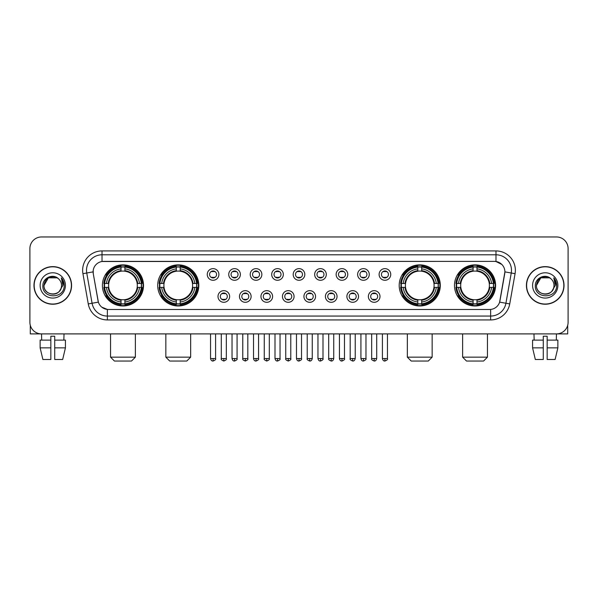 <?xml version="1.0" encoding="UTF-8"?>
<svg xmlns="http://www.w3.org/2000/svg" width="598" height="598" viewBox="0 0 598 598"><rect width="100%" height="100%" fill="white"/><g stroke="black" fill="none" stroke-linecap="round" stroke-linejoin="round"><path stroke-width="0.9" d="M157.7 285.425A20.549 20.549 0 0 0 178.256 305.982A20.549 20.549 0 0 0 198.805 285.425A20.549 20.549 0 0 0 178.256 264.877A20.549 20.549 0 0 0 157.7 285.425M399.195 285.425A20.549 20.549 0 0 0 419.744 305.982A20.549 20.549 0 0 0 440.3 285.425A20.549 20.549 0 0 0 419.744 264.877A20.549 20.549 0 0 0 399.195 285.425M454.487 285.425A20.549 20.549 0 0 0 475.036 305.982A20.549 20.549 0 0 0 495.593 285.425A20.549 20.549 0 0 0 475.036 264.877A20.549 20.549 0 0 0 454.487 285.425M102.408 285.425A20.549 20.549 0 0 0 122.964 305.982A20.549 20.549 0 0 0 143.513 285.425A20.549 20.549 0 0 0 122.964 264.877A20.549 20.549 0 0 0 102.408 285.425M229.632 296.481A5.816 5.816 0 0 1 223.816 302.296A5.816 5.816 0 0 1 218.001 296.481A5.816 5.816 0 0 1 223.816 290.665A5.816 5.816 0 0 1 229.632 296.481M220.326 296.481A3.491 3.491 0 0 0 223.816 299.972A3.491 3.491 0 0 0 227.307 296.481A3.491 3.491 0 0 0 223.816 292.99A3.491 3.491 0 0 0 220.326 296.481M251.115 296.481A5.816 5.816 0 0 1 245.3 302.296A5.816 5.816 0 0 1 239.477 296.481A5.816 5.816 0 0 1 245.3 290.665A5.816 5.816 0 0 1 251.115 296.481M241.809 296.481A3.491 3.491 0 0 0 245.3 299.972A3.491 3.491 0 0 0 248.783 296.481A3.491 3.491 0 0 0 245.3 292.99A3.491 3.491 0 0 0 241.809 296.481M272.591 296.481A5.816 5.816 0 0 1 266.775 302.296A5.816 5.816 0 0 1 260.96 296.481A5.816 5.816 0 0 1 266.775 290.665A5.816 5.816 0 0 1 272.591 296.481M263.284 296.481A3.491 3.491 0 0 0 266.775 299.972A3.491 3.491 0 0 0 270.266 296.481A3.491 3.491 0 0 0 266.775 292.99A3.491 3.491 0 0 0 263.284 296.481M294.074 296.481A5.816 5.816 0 0 1 288.258 302.296A5.816 5.816 0 0 1 282.443 296.481A5.816 5.816 0 0 1 288.258 290.665A5.816 5.816 0 0 1 294.074 296.481M284.768 296.481A3.491 3.491 0 0 0 288.258 299.972A3.491 3.491 0 0 0 291.749 296.481A3.491 3.491 0 0 0 288.258 292.99A3.491 3.491 0 0 0 284.768 296.481M315.557 296.481A5.816 5.816 0 0 1 309.742 302.296A5.816 5.816 0 0 1 303.926 296.481A5.816 5.816 0 0 1 309.742 290.665A5.816 5.816 0 0 1 315.557 296.481M306.251 296.481A3.491 3.491 0 0 0 309.742 299.972A3.491 3.491 0 0 0 313.232 296.481A3.491 3.491 0 0 0 309.742 292.99A3.491 3.491 0 0 0 306.251 296.481M337.04 296.481A5.816 5.816 0 0 1 331.225 302.296A5.816 5.816 0 0 1 325.409 296.481A5.816 5.816 0 0 1 331.225 290.665A5.816 5.816 0 0 1 337.04 296.481M327.734 296.481A3.491 3.491 0 0 0 331.225 299.972A3.491 3.491 0 0 0 334.716 296.481A3.491 3.491 0 0 0 331.225 292.99A3.491 3.491 0 0 0 327.734 296.481M358.523 296.481A5.816 5.816 0 0 1 352.7 302.296A5.816 5.816 0 0 1 346.885 296.481A5.816 5.816 0 0 1 352.7 290.665A5.816 5.816 0 0 1 358.523 296.481M349.217 296.481A3.491 3.491 0 0 0 352.7 299.972A3.491 3.491 0 0 0 356.191 296.481A3.491 3.491 0 0 0 352.7 292.99A3.491 3.491 0 0 0 349.217 296.481M379.999 296.481A5.816 5.816 0 0 1 374.184 302.296A5.816 5.816 0 0 1 368.368 296.481A5.816 5.816 0 0 1 374.184 290.665A5.816 5.816 0 0 1 379.999 296.481M370.693 296.481A3.491 3.491 0 0 0 374.184 299.972A3.491 3.491 0 0 0 377.674 296.481A3.491 3.491 0 0 0 374.184 292.99A3.491 3.491 0 0 0 370.693 296.481M218.89 274.452A5.816 5.816 0 0 1 213.075 280.275A5.816 5.816 0 0 1 207.259 274.452A5.816 5.816 0 0 1 213.075 268.637A5.816 5.816 0 0 1 218.89 274.452M209.584 274.452A3.491 3.491 0 0 0 213.075 277.943A3.491 3.491 0 0 0 216.566 274.452A3.491 3.491 0 0 0 213.075 270.969A3.491 3.491 0 0 0 209.584 274.452M240.374 274.452A5.816 5.816 0 0 1 234.558 280.275A5.816 5.816 0 0 1 228.742 274.452A5.816 5.816 0 0 1 234.558 268.637A5.816 5.816 0 0 1 240.374 274.452M231.067 274.452A3.491 3.491 0 0 0 234.558 277.943A3.491 3.491 0 0 0 238.049 274.452A3.491 3.491 0 0 0 234.558 270.969A3.491 3.491 0 0 0 231.067 274.452M261.857 274.452A5.816 5.816 0 0 1 256.034 280.275A5.816 5.816 0 0 1 250.218 274.452A5.816 5.816 0 0 1 256.034 268.637A5.816 5.816 0 0 1 261.857 274.452M252.55 274.452A3.491 3.491 0 0 0 256.034 277.943A3.491 3.491 0 0 0 259.525 274.452A3.491 3.491 0 0 0 256.034 270.969A3.491 3.491 0 0 0 252.55 274.452M283.332 274.452A5.816 5.816 0 0 1 277.517 280.275A5.816 5.816 0 0 1 271.701 274.452A5.816 5.816 0 0 1 277.517 268.637A5.816 5.816 0 0 1 283.332 274.452M274.026 274.452A3.491 3.491 0 0 0 277.517 277.943A3.491 3.491 0 0 0 281.008 274.452A3.491 3.491 0 0 0 277.517 270.969A3.491 3.491 0 0 0 274.026 274.452M304.816 274.452A5.816 5.816 0 0 1 299 280.275A5.816 5.816 0 0 1 293.184 274.452A5.816 5.816 0 0 1 299 268.637A5.816 5.816 0 0 1 304.816 274.452M295.509 274.452A3.491 3.491 0 0 0 299 277.943A3.491 3.491 0 0 0 302.491 274.452A3.491 3.491 0 0 0 299 270.969A3.491 3.491 0 0 0 295.509 274.452M326.299 274.452A5.816 5.816 0 0 1 320.483 280.275A5.816 5.816 0 0 1 314.668 274.452A5.816 5.816 0 0 1 320.483 268.637A5.816 5.816 0 0 1 326.299 274.452M316.992 274.452A3.491 3.491 0 0 0 320.483 277.943A3.491 3.491 0 0 0 323.974 274.452A3.491 3.491 0 0 0 320.483 270.969A3.491 3.491 0 0 0 316.992 274.452M347.782 274.452A5.816 5.816 0 0 1 341.966 280.275A5.816 5.816 0 0 1 336.143 274.452A5.816 5.816 0 0 1 341.966 268.637A5.816 5.816 0 0 1 347.782 274.452M338.475 274.452A3.491 3.491 0 0 0 341.966 277.943A3.491 3.491 0 0 0 345.45 274.452A3.491 3.491 0 0 0 341.966 270.969A3.491 3.491 0 0 0 338.475 274.452M369.258 274.452A5.816 5.816 0 0 1 363.442 280.275A5.816 5.816 0 0 1 357.626 274.452A5.816 5.816 0 0 1 363.442 268.637A5.816 5.816 0 0 1 369.258 274.452M359.951 274.452A3.491 3.491 0 0 0 363.442 277.943A3.491 3.491 0 0 0 366.933 274.452A3.491 3.491 0 0 0 363.442 270.969A3.491 3.491 0 0 0 359.951 274.452M390.741 274.452A5.816 5.816 0 0 1 384.925 280.275A5.816 5.816 0 0 1 379.11 274.452A5.816 5.816 0 0 1 384.925 268.637A5.816 5.816 0 0 1 390.741 274.452M381.434 274.452A3.491 3.491 0 0 0 384.925 277.943A3.491 3.491 0 0 0 388.416 274.452A3.491 3.491 0 0 0 384.925 270.969A3.491 3.491 0 0 0 381.434 274.452M88.265 303.919L82.928 273.675A19.39 19.39 0 0 1 102.019 250.921L495.981 250.921A19.39 19.39 0 0 1 515.072 273.675L509.735 303.919A19.39 19.39 0 0 1 490.644 319.937L107.356 319.937A19.39 19.39 0 0 1 88.265 303.919L92.077 303.246L86.747 273.002A15.511 15.511 0 0 1 102.019 254.793L495.981 254.793A15.511 15.511 0 0 1 511.253 273.002L505.923 303.246A15.511 15.511 0 0 1 490.644 316.058L107.356 316.058A15.511 15.511 0 0 1 92.077 303.246L98.371 302.132L93.266 273.675A10.472 10.472 0 0 1 103.574 261.386L494.426 261.386A10.472 10.472 0 0 1 504.734 273.675L499.95 300.816A10.472 10.472 0 0 1 489.642 309.472L108.358 309.472A10.472 10.472 0 0 1 98.05 300.816L93.266 273.675L93.221 270.303M104.254 287.369A18.807 18.807 0 0 1 104.254 283.489M456.334 287.369A18.807 18.807 0 0 1 456.334 283.489M401.041 287.369A18.807 18.807 0 0 1 401.041 283.489M159.546 287.369A18.807 18.807 0 0 1 159.546 283.489M33.974 285.425A18.807 18.807 0 0 0 52.781 304.233A18.807 18.807 0 0 0 71.581 285.425A18.807 18.807 0 0 0 52.781 266.626A18.807 18.807 0 0 0 33.974 285.425M526.419 285.425A18.807 18.807 0 0 0 545.219 304.233A18.807 18.807 0 0 0 564.026 285.425A18.807 18.807 0 0 0 545.219 266.626A18.807 18.807 0 0 0 526.419 285.425M102.019 250.921L102.019 261.505L494.426 261.386L495.981 261.505L501.827 264.451M489.642 309.472L108.358 309.472M107.356 319.937L107.356 309.42L101.765 307.133M515.072 273.675L504.899 271.881L499.629 302.132L509.735 303.919M568.1 248.589A11.631 11.631 0 0 0 556.469 236.958L41.531 236.958A11.631 11.631 0 0 0 29.9 248.589L29.9 322.262A11.631 11.631 0 0 0 41.531 333.901L556.469 333.901A11.631 11.631 0 0 0 568.1 322.262L568.1 248.589L568.1 322.262M29.9 248.589L29.9 322.262M556.469 236.958L41.531 236.958M41.703 340.105L41.531 333.901L556.469 333.901L556.297 340.105M71.386 285.425A18.613 18.613 0 0 0 52.781 266.82A18.613 18.613 0 0 0 34.168 285.425A18.613 18.613 0 0 0 52.781 304.038A18.613 18.613 0 0 0 71.386 285.425M58.522 278.81A8.761 8.761 0 0 1 61.542 285.425C62.08 296.735 43.475 296.735 44.013 285.425L48.393 277.838L57.161 277.838L58.522 278.81C53.14 273.174 42.787 277.816 42.884 285.425C41.897 298.955 63.829 299.314 64.188 286.083L64.203 285.425C64.173 282.555 63.216 280.028 61.34 277.853L62.85 285.425L59.494 291.062A8.761 8.761 0 0 0 61.542 285.425C62.08 296.735 43.475 296.735 44.013 285.425C44.865 279.131 48.475 276.291 54.844 276.911M59.494 291.062C54.844 297.348 43.557 293.326 44.013 285.425M40.133 285.425A12.64 12.64 0 0 0 52.781 298.073A12.64 12.64 0 0 0 65.421 285.425A12.64 12.64 0 0 0 52.781 272.785A12.64 12.64 0 0 0 40.133 285.425M61.422 277.95L64.203 285.762M30.289 325.245L30.289 333.901L75.266 333.901M40.126 340.105L40.126 347.857L42.884 359.488L40.126 347.857L40.126 340.105L50.837 340.105L50.837 336.226L54.717 336.226L54.717 340.105L65.429 340.105L65.429 347.857L62.67 359.488L65.429 347.857L54.717 347.857L54.717 340.105L54.717 359.488L62.67 359.488M64.023 333.901L63.851 340.105M50.837 340.105L50.837 359.488L42.884 359.488M40.126 347.857L50.837 347.857M563.832 285.425A18.613 18.613 0 0 0 545.219 266.82A18.613 18.613 0 0 0 526.614 285.425A18.613 18.613 0 0 0 545.219 304.038A18.613 18.613 0 0 0 563.832 285.425M550.96 278.81A8.761 8.761 0 0 1 553.987 285.425C554.525 296.735 535.92 296.735 536.458 285.425L540.839 277.838L549.607 277.838L550.96 278.81C545.585 273.174 535.232 277.816 535.33 285.425C534.343 298.955 556.275 299.314 556.633 286.083L556.648 285.425C556.618 282.555 555.662 280.028 553.785 277.853L555.295 285.425L551.939 291.062A8.761 8.761 0 0 0 553.987 285.425C554.525 296.735 535.92 296.735 536.458 285.425C537.31 279.131 540.921 276.291 547.29 276.911M551.939 291.062C547.29 297.348 536.002 293.326 536.458 285.425M532.579 285.425A12.64 12.64 0 0 0 545.219 298.073A12.64 12.64 0 0 0 557.867 285.425A12.64 12.64 0 0 0 545.219 272.785A12.64 12.64 0 0 0 532.579 285.425M553.868 277.95L556.648 285.762M131.493 361.043L114.427 361.043L110.555 357.163L135.372 357.163L131.493 361.043M124.9 303.784L124.9 304.561A19.233 19.233 0 0 0 142.092 287.369L141.315 287.369A18.456 18.456 0 0 1 124.9 303.784L124.9 301.99A16.677 16.677 0 0 0 139.521 287.369L137.174 287.369A14.345 14.345 0 0 0 124.9 271.215L124.9 267.074A18.456 18.456 0 0 1 141.315 283.489L142.092 283.489A19.233 19.233 0 0 0 124.9 266.297L124.9 267.074M104.605 287.369L103.828 287.369A19.233 19.233 0 0 0 121.02 304.561L121.02 303.784A18.456 18.456 0 0 1 104.605 287.369L106.399 287.369A16.677 16.677 0 0 0 121.02 301.99L121.02 299.643A14.345 14.345 0 0 0 137.174 287.369L137.749 287.369A14.913 14.913 0 0 1 124.9 300.218L124.9 301.99M121.02 267.074L121.02 266.297A19.233 19.233 0 0 0 103.828 283.489L104.605 283.489A18.456 18.456 0 0 1 121.02 267.074L121.02 268.868A16.677 16.677 0 0 0 106.399 283.489L108.746 283.489A14.345 14.345 0 0 0 121.02 299.643L121.02 300.218A14.913 14.913 0 0 1 108.171 287.369L106.399 287.369M104.643 287.369A18.418 18.418 0 0 1 104.643 283.489M124.9 267.112A18.418 18.418 0 0 0 121.02 267.112M141.278 283.489A18.418 18.418 0 0 1 141.278 287.369M141.315 283.489L139.521 283.489A16.677 16.677 0 0 0 124.9 268.868M139.521 287.369L141.315 287.369M121.02 301.99L121.02 303.784M137.174 283.489L139.521 283.489M124.9 299.665L124.9 300.218M121.02 299.643A14.345 14.345 0 0 1 108.746 287.369L108.171 287.369M124.9 303.747A18.418 18.418 0 0 1 121.02 303.747M106.399 283.489L104.605 283.489M121.02 271.186L121.02 268.868M124.9 271.215A14.345 14.345 0 0 0 108.746 283.489L108.171 283.489A14.913 14.913 0 0 1 121.02 270.64M124.9 271.193L124.9 270.64A14.913 14.913 0 0 1 137.749 283.489M106.825 274.96L105.726 274.96A20.16 20.16 0 0 1 143.124 285.425A20.16 20.16 0 0 1 105.726 295.898L106.825 295.898M186.785 361.043L169.72 361.043L165.848 357.163L190.665 357.163L186.785 361.043M180.192 303.784L180.192 304.561A19.233 19.233 0 0 0 197.385 287.369L196.607 287.369A18.456 18.456 0 0 1 180.192 303.784L180.192 301.99A16.677 16.677 0 0 0 194.813 287.369L192.466 287.369A14.345 14.345 0 0 0 180.192 271.215L180.192 267.074A18.456 18.456 0 0 1 196.607 283.489L197.385 283.489A19.233 19.233 0 0 0 180.192 266.297L180.192 267.074M159.898 287.369L159.12 287.369A19.233 19.233 0 0 0 176.313 304.561L176.313 303.784A18.456 18.456 0 0 1 159.898 287.369L161.692 287.369A16.677 16.677 0 0 0 176.313 301.99L176.313 299.643A14.345 14.345 0 0 0 192.466 287.369L193.042 287.369A14.913 14.913 0 0 1 180.192 300.218L180.192 301.99M176.313 267.074L176.313 266.297A19.233 19.233 0 0 0 159.12 283.489L159.898 283.489A18.456 18.456 0 0 1 176.313 267.074L176.313 268.868A16.677 16.677 0 0 0 161.692 283.489L164.039 283.489A14.345 14.345 0 0 0 176.313 299.643L176.313 300.218A14.913 14.913 0 0 1 163.463 287.369L161.692 287.369M159.935 287.369A18.418 18.418 0 0 1 159.935 283.489M180.192 267.112A18.418 18.418 0 0 0 176.313 267.112M196.57 283.489A18.418 18.418 0 0 1 196.57 287.369M196.607 283.489L194.813 283.489A16.677 16.677 0 0 0 180.192 268.868M194.813 287.369L196.607 287.369M176.313 301.99L176.313 303.784M192.466 283.489L194.813 283.489M180.192 299.665L180.192 300.218M176.313 299.643A14.345 14.345 0 0 1 164.039 287.369L163.463 287.369M180.192 303.747A18.418 18.418 0 0 1 176.313 303.747M161.692 283.489L159.898 283.489M176.313 271.186L176.313 268.868M180.192 271.215A14.345 14.345 0 0 0 164.039 283.489L163.463 283.489A14.913 14.913 0 0 1 176.313 270.64M180.192 271.193L180.192 270.64A14.913 14.913 0 0 1 193.042 283.489M162.118 274.96L161.019 274.96A20.16 20.16 0 0 1 198.416 285.425A20.16 20.16 0 0 1 161.019 295.898L162.118 295.898M428.28 361.043L411.215 361.043L407.335 357.163L432.152 357.163L428.28 361.043M421.687 303.784L421.687 304.561A19.233 19.233 0 0 0 438.88 287.369L438.102 287.369A18.456 18.456 0 0 1 421.687 303.784L421.687 301.99A16.677 16.677 0 0 0 436.308 287.369L433.961 287.369A14.345 14.345 0 0 0 421.687 271.215L421.687 267.074A18.456 18.456 0 0 1 438.102 283.489L438.88 283.489A19.233 19.233 0 0 0 421.687 266.297L421.687 267.074M401.393 287.369L400.615 287.369A19.233 19.233 0 0 0 417.808 304.561L417.808 303.784A18.456 18.456 0 0 1 401.393 287.369L403.187 287.369A16.677 16.677 0 0 0 417.808 301.99L417.808 299.643A14.345 14.345 0 0 0 433.961 287.369L434.537 287.369A14.913 14.913 0 0 1 421.687 300.218L421.687 301.99M417.808 267.074L417.808 266.297A19.233 19.233 0 0 0 400.615 283.489L401.393 283.489A18.456 18.456 0 0 1 417.808 267.074L417.808 268.868A16.677 16.677 0 0 0 403.187 283.489L405.534 283.489A14.345 14.345 0 0 0 417.808 299.643L417.808 300.218A14.913 14.913 0 0 1 404.958 287.369L403.187 287.369M401.43 287.369A18.418 18.418 0 0 1 401.43 283.489M421.687 267.112A18.418 18.418 0 0 0 417.808 267.112M438.065 283.489A18.418 18.418 0 0 1 438.065 287.369M438.102 283.489L436.308 283.489A16.677 16.677 0 0 0 421.687 268.868M436.308 287.369L438.102 287.369M417.808 301.99L417.808 303.784M433.961 283.489L436.308 283.489M421.687 299.665L421.687 300.218M417.808 299.643A14.345 14.345 0 0 1 405.534 287.369L404.958 287.369M421.687 303.747A18.418 18.418 0 0 1 417.808 303.747M403.187 283.489L401.393 283.489M417.808 271.186L417.808 268.868M421.687 271.215A14.345 14.345 0 0 0 405.534 283.489L404.958 283.489A14.913 14.913 0 0 1 417.808 270.64M421.687 271.193L421.687 270.64A14.913 14.913 0 0 1 434.537 283.489M403.613 274.96L402.514 274.96A20.16 20.16 0 0 1 439.911 285.425A20.16 20.16 0 0 1 402.514 295.898L403.613 295.898M483.573 361.043L466.507 361.043L462.628 357.163L487.445 357.163L483.573 361.043M476.98 303.784L476.98 304.561A19.233 19.233 0 0 0 494.172 287.369L493.395 287.369A18.456 18.456 0 0 1 476.98 303.784L476.98 301.99A16.677 16.677 0 0 0 491.601 287.369L489.254 287.369A14.345 14.345 0 0 0 476.98 271.215L476.98 267.074A18.456 18.456 0 0 1 493.395 283.489L494.172 283.489A19.233 19.233 0 0 0 476.98 266.297L476.98 267.074M456.685 287.369L455.908 287.369A19.233 19.233 0 0 0 473.1 304.561L473.1 303.784A18.456 18.456 0 0 1 456.685 287.369L458.479 287.369A16.677 16.677 0 0 0 473.1 301.99L473.1 299.643A14.345 14.345 0 0 0 489.254 287.369L489.829 287.369A14.913 14.913 0 0 1 476.98 300.218L476.98 301.99M473.1 267.074L473.1 266.297A19.233 19.233 0 0 0 455.908 283.489L456.685 283.489A18.456 18.456 0 0 1 473.1 267.074L473.1 268.868A16.677 16.677 0 0 0 458.479 283.489L460.826 283.489A14.345 14.345 0 0 0 473.1 299.643L473.1 300.218A14.913 14.913 0 0 1 460.251 287.369L458.479 287.369M456.723 287.369A18.418 18.418 0 0 1 456.723 283.489M476.98 267.112A18.418 18.418 0 0 0 473.1 267.112M493.357 283.489A18.418 18.418 0 0 1 493.357 287.369M493.395 283.489L491.601 283.489A16.677 16.677 0 0 0 476.98 268.868M491.601 287.369L493.395 287.369M473.1 301.99L473.1 303.784M489.254 283.489L491.601 283.489M476.98 299.665L476.98 300.218M473.1 299.643A14.345 14.345 0 0 1 460.826 287.369L460.251 287.369M476.98 303.747A18.418 18.418 0 0 1 473.1 303.747M458.479 283.489L456.685 283.489M473.1 271.186L473.1 268.868M476.98 271.215A14.345 14.345 0 0 0 460.826 283.489L460.251 283.489A14.913 14.913 0 0 1 473.1 270.64M476.98 271.193L476.98 270.64A14.913 14.913 0 0 1 489.829 283.489M458.905 274.96L457.806 274.96A20.16 20.16 0 0 1 495.204 285.425A20.16 20.16 0 0 1 457.806 295.898L458.905 295.898M211.909 277.749L211.909 277.195A2.975 2.975 0 0 0 214.241 277.195L214.241 277.749M214.241 271.163L214.241 271.716A2.975 2.975 0 0 0 211.909 271.716L211.909 271.163M233.392 277.749L233.392 277.195A2.975 2.975 0 0 0 235.717 277.195L235.717 277.749M235.717 271.163L235.717 271.716A2.975 2.975 0 0 0 233.392 271.716L233.392 271.163M254.875 277.749L254.875 277.195A2.975 2.975 0 0 0 257.2 277.195L257.2 277.749M257.2 271.163L257.2 271.716A2.975 2.975 0 0 0 254.875 271.716L254.875 271.163M276.358 277.749L276.358 277.195A2.975 2.975 0 0 0 278.683 277.195L278.683 277.749M278.683 271.163L278.683 271.716A2.975 2.975 0 0 0 276.358 271.716L276.358 271.163M297.834 277.749L297.834 277.195A2.975 2.975 0 0 0 300.166 277.195L300.166 277.749M300.166 271.163L300.166 271.716A2.975 2.975 0 0 0 297.834 271.716L297.834 271.163M319.317 277.749L319.317 277.195A2.975 2.975 0 0 0 321.642 277.195L321.642 277.749M321.642 271.163L321.642 271.716A2.975 2.975 0 0 0 319.317 271.716L319.317 271.163M340.8 277.749L340.8 277.195A2.975 2.975 0 0 0 343.125 277.195L343.125 277.749M343.125 271.163L343.125 271.716A2.975 2.975 0 0 0 340.8 271.716L340.8 271.163M362.283 277.749L362.283 277.195A2.975 2.975 0 0 0 364.608 277.195L364.608 277.749M364.608 271.163L364.608 271.716A2.975 2.975 0 0 0 362.283 271.716L362.283 271.163M383.759 277.749L383.759 277.195A2.975 2.975 0 0 0 386.091 277.195L386.091 277.749M386.091 271.163L386.091 271.716A2.975 2.975 0 0 0 383.759 271.716L383.759 271.163M222.65 299.77L222.65 299.217A2.975 2.975 0 0 0 224.975 299.217L224.975 299.77M224.975 293.192L224.975 293.745A2.975 2.975 0 0 0 222.65 293.745L222.65 293.192M244.134 299.77L244.134 299.217A2.975 2.975 0 0 0 246.458 299.217L246.458 299.77M246.458 293.192L246.458 293.745A2.975 2.975 0 0 0 244.134 293.745L244.134 293.192M265.617 299.77L265.617 299.217A2.975 2.975 0 0 0 267.941 299.217L267.941 299.77M267.941 293.192L267.941 293.745A2.975 2.975 0 0 0 265.617 293.745L265.617 293.192M287.092 299.77L287.092 299.217A2.975 2.975 0 0 0 289.425 299.217L289.425 299.77M289.425 293.192L289.425 293.745A2.975 2.975 0 0 0 287.092 293.745L287.092 293.192M308.575 299.77L308.575 299.217A2.975 2.975 0 0 0 310.908 299.217L310.908 299.77M310.908 293.192L310.908 293.745A2.975 2.975 0 0 0 308.575 293.745L308.575 293.192M330.059 299.77L330.059 299.217A2.975 2.975 0 0 0 332.383 299.217L332.383 299.77M332.383 293.192L332.383 293.745A2.975 2.975 0 0 0 330.059 293.745L330.059 293.192M351.542 299.77L351.542 299.217A2.975 2.975 0 0 0 353.867 299.217L353.867 299.77M353.867 293.192L353.867 293.745A2.975 2.975 0 0 0 351.542 293.745L351.542 293.192M373.025 299.77L373.025 299.217A2.975 2.975 0 0 0 375.35 299.217L375.35 299.77M375.35 293.192L375.35 293.745A2.975 2.975 0 0 0 373.025 293.745L373.025 293.192M567.711 325.245L567.711 333.901L522.734 333.901M543.283 340.105L543.283 347.857L532.571 347.857L535.33 359.488L532.571 347.857L532.571 340.105L543.283 340.105L543.283 336.226L547.163 336.226L547.163 340.105L557.874 340.105L557.874 347.857L555.116 359.488L557.874 347.857L547.163 347.857L547.163 340.105M543.283 347.857L543.283 359.488L535.33 359.488M555.116 359.488L547.163 359.488L547.163 347.857M533.977 333.901L534.149 340.105M495.981 250.921L495.981 261.505M82.928 273.675L86.747 273.002A15.511 15.511 0 0 1 86.508 270.303M86.747 273.002L93.101 271.881M490.644 309.42L490.644 319.937M124.9 299.643A14.345 14.345 0 0 0 137.174 287.369M121.02 303.919A18.59 18.59 0 0 0 124.9 303.919M141.449 287.369A18.59 18.59 0 0 0 141.449 283.489M124.9 266.94A18.59 18.59 0 0 0 121.02 266.94M180.192 299.643A14.345 14.345 0 0 0 192.466 287.369M176.313 303.919A18.59 18.59 0 0 0 180.192 303.919M196.742 287.369A18.59 18.59 0 0 0 196.742 283.489M180.192 266.94A18.59 18.59 0 0 0 176.313 266.94M421.687 299.643A14.345 14.345 0 0 0 433.961 287.369M417.808 303.919A18.59 18.59 0 0 0 421.687 303.919M438.237 287.369A18.59 18.59 0 0 0 438.237 283.489M421.687 266.94A18.59 18.59 0 0 0 417.808 266.94M476.98 299.643A14.345 14.345 0 0 0 489.254 287.369M473.1 303.919A18.59 18.59 0 0 0 476.98 303.919M493.529 287.369A18.59 18.59 0 0 0 493.529 283.489M476.98 266.94A18.59 18.59 0 0 0 473.1 266.94M213.075 358.523L210.556 358.523C210.997 360.317 211.834 361.155 213.075 361.043L213.075 358.523L215.594 358.523L215.594 333.901M234.558 358.523L232.031 358.523C232.473 360.317 233.317 361.155 234.558 361.043L234.558 358.523L237.077 358.523L237.077 333.901M256.034 358.523L253.515 358.523C253.956 360.317 254.8 361.155 256.034 361.043L256.034 358.523L258.56 358.523L258.56 333.901M277.517 358.523L274.998 358.523C275.439 360.317 276.276 361.155 277.517 361.043L277.517 358.523L280.036 358.523L280.036 333.901M299 358.523L296.481 358.523C296.922 360.317 297.759 361.155 299 361.043L299 358.523L301.519 358.523L301.519 333.901M320.483 358.523L317.964 358.523C318.398 360.317 319.242 361.155 320.483 361.043L320.483 358.523L323.002 358.523L323.002 333.901M341.966 358.523L339.44 358.523C339.881 360.317 340.725 361.155 341.966 361.043L341.966 358.523L344.485 358.523L344.485 333.901M363.442 358.523L360.923 358.523C361.364 360.317 362.201 361.155 363.442 361.043L363.442 358.523L365.969 358.523L365.969 333.901M384.925 358.523L382.406 358.523C382.847 360.317 383.684 361.155 384.925 361.043L384.925 358.523L387.444 358.523L387.444 333.901M223.816 358.523L221.297 358.523C220.782 359.323 221.626 360.168 223.816 361.043L223.816 358.523L226.336 358.523L226.336 333.901M245.3 358.523L242.773 358.523C242.265 359.323 243.102 360.168 245.3 361.043L245.3 358.523L247.819 358.523L247.819 333.901M266.775 358.523L264.256 358.523C263.748 359.323 264.585 360.168 266.775 361.043L266.775 358.523L269.302 358.523L269.302 333.901M288.258 358.523L285.739 358.523C285.231 359.323 286.068 360.168 288.258 361.043L288.258 358.523L290.778 358.523L290.778 333.901M309.742 358.523L307.223 358.523C306.707 359.323 307.551 360.168 309.742 361.043L309.742 358.523L312.261 358.523L312.261 333.901M331.225 358.523L328.698 358.523C328.19 359.323 329.027 360.168 331.225 361.043L331.225 358.523L333.744 358.523L333.744 333.901M352.7 358.523L350.181 358.523C349.673 359.323 350.51 360.168 352.7 361.043L352.7 358.523L355.227 358.523L355.227 333.901M374.184 358.523L371.664 358.523C371.156 359.323 371.993 360.168 374.184 361.043L374.184 358.523L376.703 358.523L376.703 333.901M135.372 333.901L135.372 357.163M110.555 333.901L110.555 357.163M190.665 333.901L190.665 357.163M165.848 333.901L165.848 357.163M432.152 333.901L432.152 357.163M407.335 333.901L407.335 357.163M487.445 333.901L487.445 357.163M462.628 333.901L462.628 357.163M210.556 358.523L210.556 333.901M215.594 358.523C216.102 359.323 215.265 360.168 213.075 361.043M232.031 358.523L232.031 333.901M237.077 358.523C237.585 359.323 236.748 360.168 234.558 361.043M253.515 358.523L253.515 333.901M258.56 358.523C259.069 359.323 258.231 360.168 256.034 361.043M274.998 358.523L274.998 333.901M280.036 358.523C280.552 359.323 279.707 360.168 277.517 361.043M296.481 358.523L296.481 333.901M301.519 358.523C302.035 359.323 301.19 360.168 299 361.043M317.964 358.523L317.964 333.901M323.002 358.523C323.511 359.323 322.673 360.168 320.483 361.043M339.44 358.523L339.44 333.901M344.485 358.523C344.994 359.323 344.156 360.168 341.966 361.043M360.923 358.523L360.923 333.901M365.969 358.523C366.477 359.323 365.64 360.168 363.442 361.043M382.406 358.523L382.406 333.901M387.444 358.523C387.96 359.323 387.115 360.168 384.925 361.043M221.297 358.523L221.297 333.901M226.336 358.523C226.844 359.323 226.007 360.168 223.816 361.043M242.773 358.523L242.773 333.901M247.819 358.523C248.327 359.323 247.49 360.168 245.3 361.043M264.256 358.523L264.256 333.901M269.302 358.523C269.81 359.323 268.973 360.168 266.775 361.043M285.739 358.523L285.739 333.901M290.778 358.523C291.293 359.323 290.449 360.168 288.258 361.043M307.223 358.523L307.223 333.901M312.261 358.523C311.82 360.317 310.982 361.155 309.742 361.043M328.698 358.523L328.698 333.901M333.744 358.523C333.303 360.317 332.466 361.155 331.225 361.043M350.181 358.523L350.181 333.901M355.227 358.523C354.786 360.317 353.941 361.155 352.7 361.043M371.664 358.523L371.664 333.901M376.703 358.523C376.269 360.317 375.424 361.155 374.184 361.043"/></g></svg>
